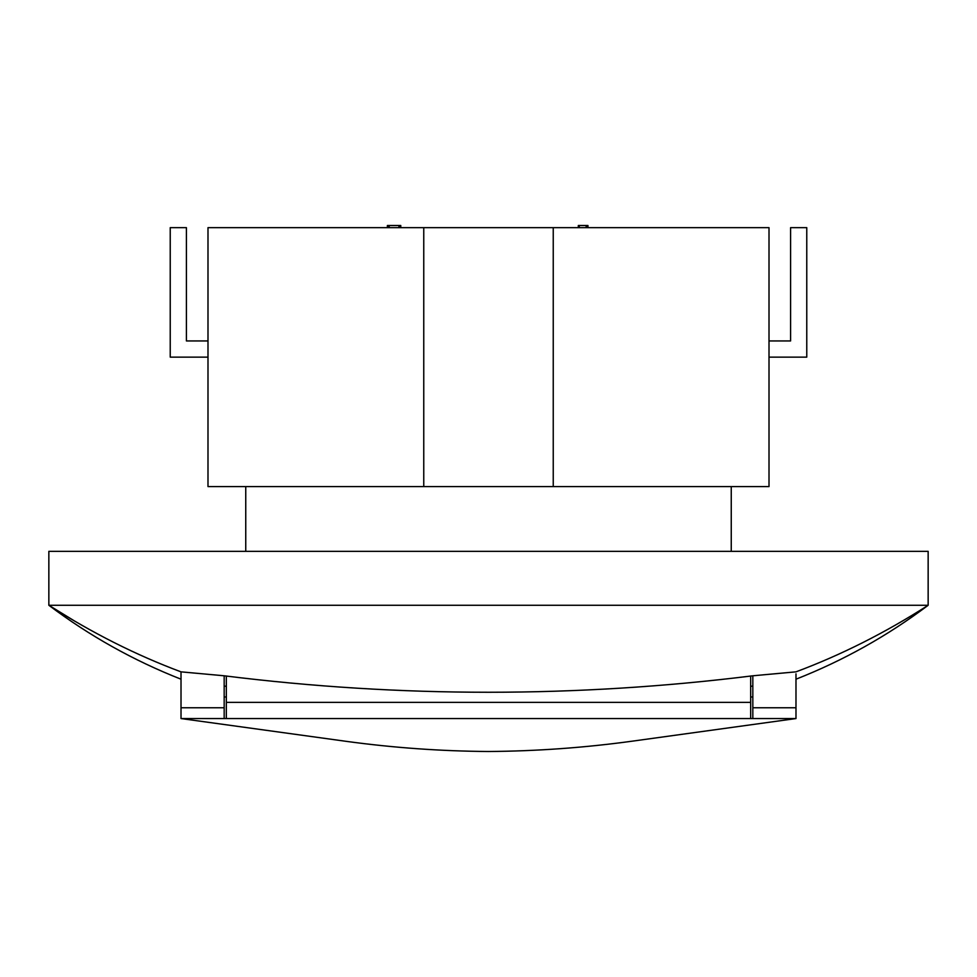 <?xml version="1.0" encoding="UTF-8"?>
<svg xmlns="http://www.w3.org/2000/svg" width="977" height="977" viewBox="0 0 977 977"><rect width="100%" height="100%" fill="white"/><g stroke="black" fill="none" stroke-linecap="round" stroke-linejoin="round"><path stroke-width="1.47" d="M224.173 707.763L224.173 718.559L181.014 718.559L181.014 707.763L224.173 707.763L224.173 675.791C400.35 697.749 576.564 697.749 752.827 675.791L795.986 671.846C841.002 655.042 885.064 632.852 928.15 605.276L48.85 605.276L48.85 551.333L928.15 551.333L928.15 605.276C887.434 635.917 843.383 660.562 795.986 679.198M731.248 486.595L731.248 551.333M293.723 486.595L769.009 486.595L769.009 227.653L207.991 227.653L207.991 486.595L293.723 486.595M207.991 357.13L170.23 357.13L170.23 227.653L186.412 227.653L186.412 340.949L207.991 340.949M769.009 357.13L806.77 357.13L806.77 227.653L790.588 227.653L790.588 340.949L769.009 340.949M181.014 707.763L181.014 671.858C135.998 655.042 91.936 632.852 48.85 605.276L74.802 621.164M181.014 671.846L224.173 675.791M795.986 673.837L795.986 718.559L752.827 718.559L752.827 675.791M750.666 686.184L752.827 686.184M587.959 227.653L587.959 225.504L578.311 225.504L578.311 227.653M579.288 225.504L579.288 227.653M586.151 225.504L586.151 227.653M587.055 225.504L587.055 227.653M400.778 227.653L400.778 225.504L387.38 225.504L387.38 227.653M388.296 225.504L388.296 227.653M389.2 225.504L389.2 227.653M398.946 225.504L398.946 227.653M399.825 225.504L399.825 227.653M553.238 486.595L553.238 227.653M423.762 486.595L423.762 227.653M749.64 718.559L227.775 718.559M190.039 718.559L181.014 718.559L346.798 741.421C393.719 747.796 440.871 751.154 488.256 751.496C536.849 751.166 585.199 747.674 633.304 741.03L795.986 718.559L787.169 718.559M755.343 718.559L734.789 718.559M222.145 718.559L226.334 718.559L226.334 702.378L750.666 702.378L750.666 675.999M750.666 702.378L750.666 718.559M226.334 702.378L226.334 675.999M752.827 707.763L795.986 707.763M245.752 486.595L245.752 551.333M181.014 679.198C133.617 660.562 89.566 635.917 48.85 605.276M226.334 686.184L224.173 686.184M226.334 696.98L224.173 696.98M750.666 696.98L752.827 696.98M226.334 718.559L242.662 718.547"/></g></svg>
